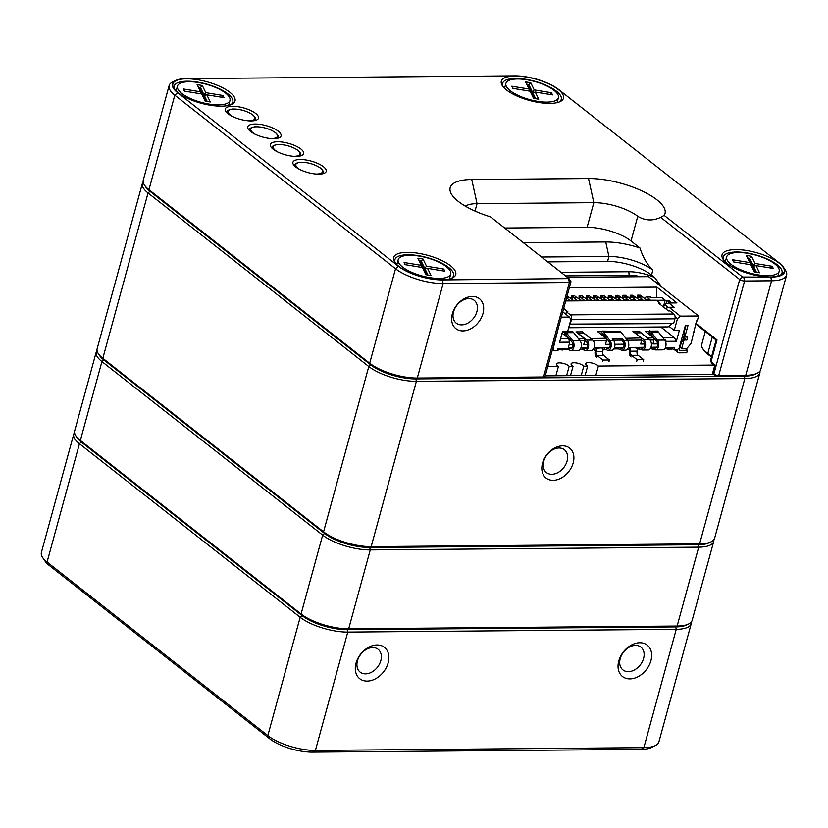 <?xml version="1.0" encoding="UTF-8"?>
<svg xmlns="http://www.w3.org/2000/svg" width="828" height="828" viewBox="0 0 828 828"><rect width="100%" height="100%" fill="white"/><g stroke="black" fill="none" stroke-linecap="round" stroke-linejoin="round"><path stroke-width="1.24" d="M716.116 340.06L695.675 323.986M783.536 267.289A32.675 11.281 15.3 0 0 779.407 263.056L558.662 89.517A32.675 11.281 15.3 0 0 514.726 75.845L186.279 78.608A32.675 11.281 15.3 0 0 175.733 80.471A32.675 11.281 15.3 0 0 177.668 92.715L398.403 266.254A32.675 11.281 15.3 0 0 442.338 279.916L568.96 278.581L490.455 216.832A50.829 17.554 -164.7 0 1 451.912 194.849A50.829 17.554 -164.7 0 1 471.743 179.5L588.522 178.517A50.829 17.554 -164.7 0 1 643.542 191.682A50.829 17.554 -164.7 0 1 664.17 215.373L742.561 277.007L770.785 277.152A32.675 11.281 15.3 0 0 783.536 267.289L785.389 270.083A35.397 12.223 -164.7 0 1 786.6 275.082A35.397 12.223 -164.7 0 1 771.582 280.775L744.579 281.002A3.633 1.252 -164.7 0 1 739.694 279.491L660.672 217.36C652.826 221.097 645.198 220.755 637.767 216.325L631.029 240.979L639.982 248.017C643.035 257.508 647.32 264.877 652.857 270.114A32.675 11.281 15.3 0 0 608.922 256.452L541.574 257.022M561.011 272.298L628.845 271.729A25.42 8.777 -164.7 0 1 654.637 277.515L651.512 275.051A32.675 11.281 -164.7 0 0 607.576 261.389L547.763 261.886M779.044 263.056A32.22 11.126 -164.7 0 1 780.949 275.124A32.22 11.126 -164.7 0 1 750.189 274.006A32.22 11.126 -164.7 0 1 723.144 259.319A32.22 11.126 -164.7 0 1 739.911 249.714A32.22 11.126 -164.7 0 1 779.044 263.056M450.587 265.819A32.22 11.126 -164.7 0 1 452.502 277.887A32.22 11.126 -164.7 0 1 421.742 276.769A32.22 11.126 -164.7 0 1 394.697 262.072A32.22 11.126 -164.7 0 1 411.464 252.468A32.22 11.126 -164.7 0 1 450.587 265.819M558.3 89.517A32.22 11.126 -164.7 0 1 560.214 101.585A32.22 11.126 -164.7 0 1 529.454 100.467A32.22 11.126 -164.7 0 1 502.41 85.77A32.22 11.126 -164.7 0 1 519.177 76.176A32.22 11.126 -164.7 0 1 558.3 89.517M229.853 92.281A32.22 11.126 -164.7 0 1 231.757 104.349A32.22 11.126 -164.7 0 1 201.007 103.221A32.22 11.126 -164.7 0 1 173.963 88.534A32.22 11.126 -164.7 0 1 190.719 78.929A32.22 11.126 -164.7 0 1 229.853 92.281M323.427 166.718A17.243 5.951 -164.7 0 1 324.452 173.176A17.243 5.951 -164.7 0 1 307.985 172.576A17.243 5.951 -164.7 0 1 293.516 164.71A17.243 5.951 -164.7 0 1 302.489 159.576A17.243 5.951 -164.7 0 1 323.427 166.718M300.864 148.978A17.243 5.951 -164.7 0 1 301.889 155.436A17.243 5.951 -164.7 0 1 285.422 154.836A17.243 5.951 -164.7 0 1 270.953 146.97A17.243 5.951 -164.7 0 1 279.926 141.836A17.243 5.951 -164.7 0 1 300.864 148.978M278.301 131.238A17.243 5.951 -164.7 0 1 279.326 137.696A17.243 5.951 -164.7 0 1 262.859 137.096A17.243 5.951 -164.7 0 1 248.39 129.23A17.243 5.951 -164.7 0 1 257.363 124.096A17.243 5.951 -164.7 0 1 278.301 131.238M255.738 113.498A17.243 5.951 -164.7 0 1 256.752 119.956A17.243 5.951 -164.7 0 1 240.296 119.356A17.243 5.951 -164.7 0 1 225.827 111.49A17.243 5.951 -164.7 0 1 234.79 106.357A17.243 5.951 -164.7 0 1 255.738 113.498M472.384 296.414A19.065 13.848 -51.8 0 1 478.574 322.175A19.065 13.848 -51.8 0 1 452.026 322.402A19.065 13.848 -51.8 0 1 472.384 296.414M169.119 85.615L143.275 180.111A35.397 12.223 15.3 0 0 144.476 185.099A35.397 12.223 15.3 0 0 148.947 189.684L369.692 363.233A35.397 12.223 15.3 0 0 417.291 378.034L543.561 376.968A3.633 1.252 15.3 0 0 544.731 376.761A3.633 1.252 15.3 0 0 545.093 376.388L570.947 281.893A3.633 1.252 -164.7 0 1 569.405 282.472L443.135 283.538A35.397 12.223 -164.7 0 1 395.536 268.738L174.801 95.199A35.397 12.223 -164.7 0 1 169.119 85.615A35.397 12.223 -164.7 0 1 172.7 81.931L175.733 80.471M714.719 365.51L712.039 363.409A1.811 0.631 -164.7 0 1 711.811 363.171A1.811 0.631 -164.7 0 1 711.738 362.933M711.438 357.168A19.965 6.893 15.3 0 0 708.737 354.933A26.32 9.087 -164.7 0 1 703.914 350.42L702.672 348.557A28.142 9.719 15.3 0 0 707.826 353.37A18.154 6.272 -164.7 0 1 711.149 356.485A18.154 6.272 -164.7 0 1 711.469 357.034M714.73 365.469L712.773 372.61A3.633 1.252 15.3 0 0 712.898 373.117A3.633 1.252 15.3 0 0 713.353 373.594L713.85 373.977A3.633 1.252 15.3 0 0 718.735 375.498L745.738 375.27A35.397 12.223 15.3 0 0 757.165 373.252L755.146 374.225A33.586 11.592 -164.7 0 1 744.31 376.14L717.296 376.367A1.811 0.631 -164.7 0 1 714.854 375.612L714.367 375.219A1.811 0.631 -164.7 0 1 714.14 374.991A1.811 0.631 -164.7 0 1 714.078 374.742M544.731 376.761L542.713 377.734A1.811 0.631 -164.7 0 1 542.123 377.837L415.853 378.903A33.586 11.592 -164.7 0 1 370.696 364.858L149.961 191.32A33.586 11.592 -164.7 0 1 145.718 186.973L144.476 185.099M705.28 331.542L701.709 344.583A28.142 9.719 15.3 0 0 702.672 348.557M757.165 373.252A35.397 12.223 15.3 0 0 760.746 369.567L786.6 275.082M230.66 104.814A30.408 10.495 15.3 0 0 232.823 102.165A30.408 10.495 15.3 0 0 227.938 93.926A30.408 10.495 15.3 0 0 196.236 81.9A30.408 10.495 15.3 0 0 174.159 86.112A30.408 10.495 15.3 0 0 174.667 89.496M559.117 102.051A30.408 10.495 15.3 0 0 561.27 99.401A30.408 10.495 15.3 0 0 556.395 91.173A30.408 10.495 15.3 0 0 524.683 79.136A30.408 10.495 15.3 0 0 502.606 83.349A30.408 10.495 15.3 0 0 503.113 86.733M779.852 275.589A30.408 10.495 15.3 0 0 782.005 272.94A30.408 10.495 15.3 0 0 777.13 264.712A30.408 10.495 15.3 0 0 745.428 252.685A30.408 10.495 15.3 0 0 723.351 256.897A30.408 10.495 15.3 0 0 723.858 260.271M451.405 278.353A30.408 10.495 15.3 0 0 453.558 275.703A30.408 10.495 15.3 0 0 448.683 267.475A30.408 10.495 15.3 0 0 416.981 255.438A30.408 10.495 15.3 0 0 394.904 259.65A30.408 10.495 15.3 0 0 395.401 263.035M468.803 298.587A14.521 10.547 128.2 0 0 454.872 308.409A14.521 10.547 128.2 0 0 456.238 323.148A14.521 10.547 128.2 0 0 473.502 318.252A14.521 10.547 128.2 0 0 474.185 300.316A14.521 10.547 128.2 0 0 468.803 298.587M695.862 323.293L717.007 339.925L716.261 340.049M710.662 360.501A3.633 1.252 15.3 0 0 710.445 360.791A3.633 1.252 15.3 0 0 710.569 361.308A3.633 1.252 15.3 0 0 711.024 361.774L715.609 365.376L714.823 365.138L714.916 365.676M654.637 277.515L660.154 284.842A22.687 7.835 15.3 0 0 654.7 281.468M641.048 276.707A22.687 7.835 15.3 0 0 629.642 275.351L565.576 275.89M637.767 216.325A32.675 11.281 15.3 0 0 593.831 202.663L477.052 203.647A32.675 11.281 15.3 0 0 465.346 206.162M631.029 240.979A32.675 11.281 15.3 0 0 587.093 227.317L504.666 228.011M523.306 242.666L605.734 241.973A43.573 15.049 -164.7 0 1 639.982 248.017M568.96 278.581L570.823 281.385A3.633 1.252 -164.7 0 1 570.947 281.893M660.672 217.36L664.17 215.373M450.318 271.118A27.231 9.398 15.3 0 0 423.077 256.835A27.231 9.398 15.3 0 0 398.185 259.671A27.231 9.398 15.3 0 0 421.969 275.921A27.231 9.398 15.3 0 0 450.722 274.037A27.231 9.398 15.3 0 0 450.318 271.118M405.151 264.66L404.105 262.507L421.349 265.353L417.881 258.181L423.046 259.029L426.524 266.202L443.767 269.048L444.802 271.201L427.558 268.355L431.036 275.527L425.861 274.679L422.394 267.506L405.151 264.66M422.394 267.506L426.234 274.741M427.952 275.02L425.043 268.996L424.588 270.642L426.606 274.803M426.617 268.603L424.692 268.282L424.764 270.011M426.524 266.202L424.692 268.282L421.224 261.11L420.769 262.755L424.246 269.928M423.046 259.029L421.224 261.11L419.496 260.83L422.911 268.189M421.349 265.353L422.735 267.961M427.558 268.355L425.043 268.996M442.245 270.777L443.767 269.048M419.496 260.83L417.881 258.181M404.105 262.507L405.461 264.712M778.765 268.355A27.231 9.398 15.3 0 0 751.524 254.072A27.231 9.398 15.3 0 0 726.642 256.908A27.231 9.398 15.3 0 0 750.427 273.168A27.231 9.398 15.3 0 0 779.169 271.284A27.231 9.398 15.3 0 0 778.765 268.355M733.598 261.907L732.552 259.754L749.795 262.59L746.328 255.417L751.503 256.276L754.97 263.449L772.213 266.285L773.259 268.438L756.016 265.591L759.483 272.764L754.308 271.915L750.841 264.743L733.598 261.907M750.841 264.743L754.681 271.977M756.409 272.257L753.49 266.243L753.045 267.879L755.053 272.039M755.064 265.84L753.149 265.519L753.211 267.247M754.97 263.449L753.149 265.519L749.671 258.346L749.226 259.992L752.693 267.165M751.503 256.276L749.671 258.346L747.953 258.067L751.369 265.436M749.795 262.59L751.193 265.198M756.016 265.591L753.49 266.243M770.692 268.013L772.213 266.285M747.953 258.067L746.328 255.417M732.552 259.754L733.908 261.958M558.031 94.816A27.231 9.398 15.3 0 0 530.789 80.533A27.231 9.398 15.3 0 0 505.898 83.369A27.231 9.398 15.3 0 0 529.682 99.629A27.231 9.398 15.3 0 0 558.434 97.735A27.231 9.398 15.3 0 0 558.031 94.816M512.853 88.358L511.818 86.215L529.061 89.051L525.583 81.879L530.758 82.738L534.226 89.9L551.469 92.746L552.514 94.899L535.271 92.053L538.738 99.225L533.574 98.377L530.096 91.204L512.853 88.358M530.096 91.204L533.946 98.439M535.664 98.718L532.756 92.695L532.3 94.34L534.308 98.501M534.329 92.301L532.404 91.98L532.476 93.709M534.226 89.9L532.404 91.98L528.937 84.808L528.481 86.454L531.959 93.626M530.758 82.738L528.937 84.808L527.208 84.528L530.624 91.887M529.061 89.051L530.448 91.66M535.271 92.053L532.756 92.695M549.947 94.475L551.469 92.746M527.208 84.528L525.583 81.879M511.818 86.215L513.163 88.41M229.584 97.58A27.231 9.398 15.3 0 0 202.342 83.297A27.231 9.398 15.3 0 0 177.451 86.133A27.231 9.398 15.3 0 0 201.235 102.382A27.231 9.398 15.3 0 0 229.977 100.498A27.231 9.398 15.3 0 0 229.584 97.58M184.406 91.121L183.371 88.969L200.604 91.815L197.136 84.642L202.311 85.491L205.779 92.664L223.022 95.51L224.067 97.663L206.824 94.816L210.291 101.989L205.116 101.14L201.649 93.968L184.406 91.121M201.649 93.968L205.489 101.202M207.217 101.482L204.299 95.458L203.854 97.104L205.861 101.254M205.872 95.054L203.957 94.744L204.019 96.472M205.779 92.664L203.957 94.744L200.479 87.571L200.034 89.217L203.502 96.39M202.311 85.491L200.479 87.571L198.761 87.282L202.177 94.651M200.604 91.815L202.001 94.423M206.824 94.816L204.299 95.458M221.5 97.238L223.022 95.51M198.761 87.282L197.136 84.642M183.371 88.969L184.716 91.173M547.805 366.473L558.445 366.39A6.81 2.349 -164.7 0 1 557.596 365.81A6.81 2.349 -164.7 0 1 556.509 363.968A6.81 2.349 -164.7 0 1 562.098 363.13A6.81 2.349 -164.7 0 1 569.167 366.297L573.038 366.266A6.81 2.349 -164.7 0 1 572.189 365.686A6.81 2.349 -164.7 0 1 571.103 363.844A6.81 2.349 -164.7 0 1 576.692 363.006A6.81 2.349 -164.7 0 1 583.771 366.173L587.642 366.142A6.81 2.349 -164.7 0 1 586.793 365.562A6.81 2.349 -164.7 0 1 585.696 363.72A6.81 2.349 -164.7 0 1 591.295 362.881A6.81 2.349 -164.7 0 1 598.365 366.048L714.16 365.076M598.365 366.048L595.798 375.436M587.642 366.142L585.065 375.529M583.771 366.173L581.204 375.56M573.038 366.266L570.471 375.653M569.167 366.297L566.6 375.684M558.445 366.39L555.878 375.777M659.864 304.145L660.123 303.193L658.664 303.203L668.475 310.924L669.935 310.904L673.857 313.998A3.633 2.163 89.5 0 1 674.923 318.821L673.619 323.593L569.664 324.1M614.521 347.553L621.01 348.039A3.633 2.163 -90.5 0 0 621.942 348.381A3.633 2.163 -90.5 0 0 623.96 345.907A3.633 2.163 -90.5 0 0 623.205 341.871L621.828 340.122L613.382 340.184M609.491 347.594L606.199 347.625L607.141 348.164A3.633 2.163 -90.5 0 0 608.073 348.505A3.633 2.163 -90.5 0 0 610.091 346.032A3.633 2.163 -90.5 0 0 609.336 341.985L602.939 333.819A5.806 3.457 -90.5 0 0 602.308 333.166L601.718 332.711L602.163 331.065L602.753 331.531A7.628 4.533 89.5 0 1 603.581 332.37L609.988 340.546A5.444 3.24 89.5 0 1 611.126 346.601A5.444 3.24 89.5 0 1 608.094 350.316L611.737 350.285A5.444 3.24 89.5 0 0 614.769 346.57A5.444 3.24 89.5 0 0 613.631 340.515L612.265 338.755L622.48 338.673L623.857 340.432A5.444 3.24 89.5 0 1 624.995 346.487A5.444 3.24 89.5 0 1 621.952 350.203A5.444 3.24 89.5 0 1 620.565 349.685L618.412 348.919L613.827 348.961M572.262 347.905L569.146 347.936L569.923 348.474A3.633 2.163 -90.5 0 0 570.854 348.816A3.633 2.163 -90.5 0 0 572.872 346.342A3.633 2.163 -90.5 0 0 572.117 342.295L565.71 334.129A5.806 3.457 -90.5 0 0 565.079 333.487L564.489 333.022L564.944 331.376L565.534 331.842A7.628 4.533 89.5 0 1 566.362 332.68L572.759 340.857A5.444 3.24 89.5 0 1 573.897 346.922A5.444 3.24 89.5 0 1 570.865 350.627A5.444 3.24 89.5 0 1 569.467 350.12L567.128 349.199L562.916 349.23M570.865 350.627L578.161 350.565A5.444 3.24 89.5 0 0 581.194 346.86A5.444 3.24 89.5 0 0 580.055 340.794L573.659 332.628A7.628 4.533 89.5 0 0 572.831 331.78L564.944 331.376M585.458 350.513L591.306 350.461A5.444 3.24 89.5 0 0 594.421 346.187A5.444 3.24 89.5 0 0 592.61 340.08L583.968 333.291L578.13 333.342L586.762 340.132A5.444 3.24 89.5 0 1 588.584 346.239A5.444 3.24 89.5 0 1 585.458 350.513A5.444 3.24 89.5 0 1 584.071 349.996L580.252 349.24M584.816 340.598L586.317 341.778A3.633 2.163 -90.5 0 1 587.528 345.845A3.633 2.163 -90.5 0 1 585.448 348.691A3.633 2.163 -90.5 0 1 584.516 348.35L580.945 347.832M606.199 347.625L595.518 348.298L594.08 347.719M596.76 357.261A4.989 2.97 89.5 0 1 595.26 350.761L593.365 349.178M602.08 348.236A2.453 1.459 89.5 0 1 602.825 351.424A3.177 1.884 -90.5 0 0 603.778 355.564L609.418 359.994L602.846 360.056L602.401 361.691M609.418 359.994L608.973 361.639M595.518 348.298A2.453 1.459 89.5 0 1 596.253 351.486A3.177 1.884 -90.5 0 0 597.205 355.616L602.846 360.056M608.094 350.316A5.444 3.24 89.5 0 1 606.696 349.799L602.66 349.054M602.163 331.065L620.275 331.376A7.628 4.533 89.5 0 1 621.103 332.225L627.5 340.401A5.444 3.24 89.5 0 1 628.638 346.456A5.444 3.24 89.5 0 1 625.606 350.172L621.952 350.203M622.48 338.673L621.828 340.122M628.825 347.429L635.914 347.367L636.39 347.957L628.38 347.439M631.06 356.971A4.989 2.97 89.5 0 1 629.559 350.482L627.665 348.888M636.701 361.401L637.156 359.766L643.718 359.704L643.273 361.35M637.156 359.766L631.516 355.326A3.177 1.884 -90.5 0 1 630.553 351.196A2.453 1.459 89.5 0 0 629.818 348.008M636.39 347.957A2.453 1.459 89.5 0 1 637.125 351.144A3.177 1.884 -90.5 0 0 638.077 355.274L643.718 359.704M642.393 350.027L648.231 349.985A5.444 3.24 89.5 0 0 651.357 345.711A5.444 3.24 89.5 0 0 649.535 339.604L640.903 332.815L635.066 332.866L643.698 339.656A5.444 3.24 89.5 0 1 645.519 345.752A5.444 3.24 89.5 0 1 642.393 350.027A5.444 3.24 89.5 0 1 640.996 349.509L636.97 348.764M644.474 344.024L640.665 344.055L641.752 340.111L643.252 341.302A3.633 2.163 -90.5 0 1 644.463 345.369A3.633 2.163 -90.5 0 1 642.383 348.215A3.633 2.163 -90.5 0 1 641.452 347.874L635.914 347.367M655.528 349.923L662.835 349.861A5.444 3.24 89.5 0 0 665.867 346.145A5.444 3.24 89.5 0 0 664.729 340.08L658.322 331.914A7.628 4.533 89.5 0 0 657.494 331.065L650.197 331.128A7.628 4.533 89.5 0 1 651.025 331.976L657.432 340.142A5.444 3.24 89.5 0 1 658.56 346.207A5.444 3.24 89.5 0 1 655.528 349.923A5.444 3.24 89.5 0 1 654.141 349.406L650.322 348.66M587.549 344.5L583.74 344.531L584.816 340.587L584.32 338.435L575.977 331.883L582.394 331.831L581.991 333.311M591.43 339.159L582.394 331.831M590.685 338.58L606.065 338.259L597.723 331.697L601.997 331.666M610.174 344.313L605.485 344.344L606.572 340.401L606.065 338.259M603.167 334.108L600.817 334.129M625.865 338.3L641.245 337.959L641.752 340.111L627.821 340.225L625.337 337.627M624.043 344.189L614.914 344.272M607.721 339.925L606.458 339.935M641.245 337.959L632.913 331.407L639.33 331.345L638.926 332.835M648.355 338.683L639.33 331.345M647.62 338.093L653.509 337.855L645.167 331.303L649.442 331.262M657.618 343.91L652.93 343.951L654.006 340.008L653.509 337.855M650.611 333.715L648.262 333.736M655.165 339.521L653.903 339.532M578.42 338.704L577.892 338.031M565.948 334.429L563.599 334.45M564.779 331.976L562.409 331.997M569.24 341.105L568.846 338.569L562.067 333.239M552.442 349.54L554.056 350.803L557.265 350.782L557.803 348.805L568.029 348.723L569.602 342.968L569.343 340.712M554.056 350.803L553.042 349.178L558.786 326.335M567.408 277.328L648.562 276.645L698.594 315.986L697.248 320.912L696.514 320.912L691.09 343.423L686.961 348.381L681.703 348.422L680.067 347.129M681.703 348.422L684 340.039L683.048 339.294M684 340.039L686.919 340.018L683.566 337.379M686.919 340.018L687.726 337.058L684.808 337.079L683.856 336.334M684.808 337.079L688.047 325.249L685.418 325.269L679.167 348.112L677.263 349.768L674.054 349.799L672.357 348.474M674.054 349.799L674.592 347.822L665.288 347.905M698.594 315.986L680.347 316.13L677.48 318.614L674.24 330.444L679.353 330.403L676.383 341.25L674.385 337.679L660.754 326.967M674.24 330.444L668.9 326.242M677.48 318.614L675.089 316.741M680.347 316.13L669.065 307.26L665.298 308.42M669.065 307.26L674.168 307.219L668.776 302.976L676.952 302.913L656.883 287.13L656.387 297.542M569.674 342.15L559.604 342.233L562.574 331.386L567.677 331.345L570.916 319.515L569.405 317.062L562.75 311.835M642.124 297.055A1.449 0.859 89.5 0 1 642.487 296.91A1.449 0.859 89.5 0 1 642.859 297.045L646.233 299.695L650.032 299.664L646.658 297.014A1.449 0.859 89.5 0 0 646.285 296.879L650.228 296.838A1.449 0.859 89.5 0 1 650.601 296.983L651.501 297.697L661.872 297.604L665.184 300.212L663.363 306.898M566.58 297.852L569.747 300.336L565.897 300.336M571.9 299.25L572.697 297.914A1.449 0.859 89.5 0 1 573.297 297.49A1.449 0.859 89.5 0 1 573.669 297.625L577.044 300.274L573.245 300.305L569.871 297.656L566.621 297.687M569.136 297.666A1.449 0.859 89.5 0 1 569.498 297.521A1.449 0.859 89.5 0 1 569.871 297.656M567.149 295.772L569.395 297.521M579.196 299.187L579.993 297.852A1.449 0.859 89.5 0 1 580.594 297.428A1.449 0.859 89.5 0 1 580.966 297.562L584.34 300.212L580.542 300.253L577.178 297.594L573.669 297.625M576.433 297.604A1.449 0.859 89.5 0 1 576.805 297.459A1.449 0.859 89.5 0 1 577.178 297.594M571.672 299.074L571.837 295.731L574.063 297.48M571.837 295.731L574.466 295.71L576.692 297.459M586.503 299.125L587.29 297.79A1.449 0.859 89.5 0 1 587.89 297.366A1.449 0.859 89.5 0 1 588.263 297.5L591.637 300.16L587.849 300.191L584.475 297.531L580.966 297.562M583.73 297.542A1.449 0.859 89.5 0 1 584.102 297.397A1.449 0.859 89.5 0 1 584.475 297.531M578.979 299.011L579.134 295.668L581.36 297.418M579.134 295.668L581.763 295.648L583.988 297.397M593.8 299.074L594.597 297.728A1.449 0.859 89.5 0 1 595.197 297.304A1.449 0.859 89.5 0 1 595.57 297.438L598.934 300.098L595.146 300.129L591.772 297.48L588.263 297.5M591.026 297.48A1.449 0.859 89.5 0 1 591.399 297.335A1.449 0.859 89.5 0 1 591.772 297.48M586.276 298.949L586.431 295.606L588.656 297.356M586.431 295.606L589.06 295.586L591.285 297.335M601.097 299.011L601.894 297.666A1.449 0.859 89.5 0 1 602.494 297.242A1.449 0.859 89.5 0 1 602.867 297.376L606.241 300.036L602.442 300.067L599.068 297.418L595.57 297.438M598.323 297.418A1.449 0.859 89.5 0 1 598.696 297.273A1.449 0.859 89.5 0 1 599.068 297.418M593.572 298.887L593.728 295.544L595.963 297.304M593.728 295.544L596.357 295.524L598.582 297.273M608.394 298.949L609.191 297.604A1.449 0.859 89.5 0 1 609.791 297.18A1.449 0.859 89.5 0 1 610.164 297.324L613.538 299.974L609.739 300.005L606.365 297.356L602.867 297.376M605.63 297.356A1.449 0.859 89.5 0 1 605.992 297.211A1.449 0.859 89.5 0 1 606.365 297.356M600.869 298.825L601.035 295.492L603.26 297.242M601.035 295.492L603.664 295.461L605.889 297.211M615.69 298.887L616.487 297.542A1.449 0.859 89.5 0 1 617.088 297.117A1.449 0.859 89.5 0 1 617.46 297.262L620.834 299.912L617.036 299.943L613.672 297.293L610.164 297.324M612.927 297.293A1.449 0.859 89.5 0 1 613.3 297.149A1.449 0.859 89.5 0 1 613.672 297.293M608.166 298.763L608.332 295.43L610.557 297.18M608.332 295.43L610.96 295.399L613.186 297.159M622.998 298.825L623.784 297.48A1.449 0.859 89.5 0 1 624.395 297.055A1.449 0.859 89.5 0 1 624.757 297.2L628.131 299.85L624.343 299.881L620.969 297.231L617.46 297.262M620.224 297.231A1.449 0.859 89.5 0 1 620.596 297.097A1.449 0.859 89.5 0 1 620.969 297.231M615.473 298.711L615.628 295.368L617.854 297.117M615.628 295.368L618.257 295.348L620.482 297.097M630.294 298.763L631.091 297.418A1.449 0.859 89.5 0 1 631.692 296.993A1.449 0.859 89.5 0 1 632.064 297.138L635.428 299.788L631.64 299.819L628.266 297.169L624.757 297.2M627.52 297.169A1.449 0.859 89.5 0 1 627.893 297.035A1.449 0.859 89.5 0 1 628.266 297.169M622.77 298.649L622.925 295.306L625.15 297.055M622.925 295.306L625.554 295.286L627.779 297.035M637.591 298.701L638.388 297.356A1.449 0.859 89.5 0 1 638.988 296.941A1.449 0.859 89.5 0 1 639.361 297.076L642.735 299.726L638.937 299.757L635.562 297.107L632.064 297.138M634.828 297.117A1.449 0.859 89.5 0 1 635.19 296.973A1.449 0.859 89.5 0 1 635.562 297.107M630.067 298.587L630.222 295.244L632.457 296.993M630.222 295.244L632.851 295.223L635.076 296.973M637.363 298.525L637.529 295.182L639.754 296.931M637.529 295.182L640.158 295.161L642.383 296.91M569.312 287.865L656.883 287.13M665.929 303.845L666.871 300.429L670.1 302.965M671.922 302.955L668.693 300.409L666.871 300.429M686.05 325.269L684.414 331.241A1.811 1.076 -90.5 0 0 684.673 333.342L682.427 341.56L680.958 341.571M683.203 333.353L684.673 333.342M682.127 341.56A1.811 1.076 -90.5 0 0 681.309 342.585L679.415 349.53A0.911 0.662 -51.8 0 0 679.912 350.347L687.416 350.285L685.015 348.391M677.138 349.768A3.633 2.639 128.2 0 0 677.863 352.417A3.633 2.639 128.2 0 0 679.208 352.852L686.733 352.78L687.416 350.285M661.313 297.614A1.087 0.652 89.5 0 1 661.872 297.604M656.428 300.285L665.184 300.212M644.888 298.639L645.685 297.293A1.449 0.859 89.5 0 1 646.285 296.879M569.405 317.062L561.301 317.134M694.102 332.411L693.502 331.945M663.663 307.136L664.439 304.311L668.776 302.976M664.439 304.311L668.444 307.457M665.826 342.585L666.167 341.343L665.37 339.915L665.143 340.722M666.167 341.343L676.383 341.25M570.492 340.236L569.229 340.246M572.945 344.624L569.136 344.655M584.816 340.587L580.376 340.629L578.472 338.486L584.32 338.435M665.37 339.915L664.594 339.915M662.917 337.772L674.385 337.679M654.006 340.008L649.99 340.039M606.572 340.401L593.055 340.515M560.587 338.642L568.846 338.569M569.146 347.936L568.236 347.936M586.866 347.781L583.574 347.812M601.604 347.656L594.525 347.719M620.068 347.501L623.36 347.481M640.51 347.336L643.791 347.305M649.607 330.662L649.162 332.307L649.742 332.773A5.806 3.457 -90.5 0 1 650.384 333.415L656.78 341.591A3.633 2.163 -90.5 0 1 657.535 345.628A3.633 2.163 -90.5 0 1 655.517 348.102A3.633 2.163 -90.5 0 1 654.586 347.76L651.015 347.242M653.644 347.222L656.925 347.191M668.155 347.884L667.813 349.137L664.925 348.536M672.533 347.843L672.191 349.095L667.813 349.137M563.05 348.764L562.709 350.016L557.617 349.499M558.672 348.795L558.331 350.058M565.731 300.947L656.304 300.191L660.123 303.193M565.772 314.216L566.435 311.783L567.894 311.763L563.682 308.451M566.435 311.783L570.357 314.868A3.633 2.163 89.5 0 1 571.423 319.691L570.119 324.462M568.67 327.743L668.186 326.905L671.777 323.603M377.03 644.96A19.965 14.5 -51.8 0 1 383.519 671.953A19.965 14.5 -51.8 0 1 355.709 672.191A19.965 14.5 -51.8 0 1 377.03 644.96M639.796 642.745A19.965 14.5 -51.8 0 1 646.285 669.748A19.965 14.5 -51.8 0 1 618.464 669.976A19.965 14.5 -51.8 0 1 639.796 642.745M691.359 621.89A35.397 12.223 -164.7 0 1 691.245 623.629A35.397 12.223 -164.7 0 1 676.238 629.332L347.781 632.085A35.397 12.223 -164.7 0 1 300.191 617.284L79.447 443.746A35.397 12.223 -164.7 0 1 73.764 434.162A35.397 12.223 -164.7 0 1 74.551 432.609M73.764 434.162L41.4 552.483A35.397 12.223 15.3 0 0 42.611 557.482A35.397 12.223 15.3 0 0 47.082 562.067L267.817 735.606A35.397 12.223 15.3 0 0 315.416 750.406L643.863 747.643A35.397 12.223 15.3 0 0 655.3 745.624A35.397 12.223 15.3 0 0 658.881 741.95L691.245 623.629M655.3 745.624L651.263 747.58A31.764 10.971 -164.7 0 1 641.007 749.392L312.549 752.155A31.764 10.971 -164.7 0 1 269.835 738.866L49.1 565.327A31.764 10.971 -164.7 0 1 45.085 561.208L42.611 557.482M76.58 436.832A33.586 11.592 15.3 0 0 81.361 442.09L302.096 615.628A33.586 11.592 15.3 0 0 347.253 629.673L675.7 626.91A33.586 11.592 15.3 0 0 687.478 624.488M628.307 671.663A14.521 10.547 128.2 0 0 642.249 661.841A14.521 10.547 128.2 0 0 640.882 647.092A14.521 10.547 128.2 0 0 635.5 645.364A14.521 10.547 128.2 0 0 621.559 655.186A14.521 10.547 128.2 0 0 622.925 669.924A14.521 10.547 128.2 0 0 628.307 671.663M365.552 673.868A14.521 10.547 128.2 0 0 379.483 664.046A14.521 10.547 128.2 0 0 378.117 649.307A14.521 10.547 128.2 0 0 372.745 647.579A14.521 10.547 128.2 0 0 358.803 657.391A14.521 10.547 128.2 0 0 360.17 672.139A14.521 10.547 128.2 0 0 365.552 673.868M99.049 354.663A33.586 11.592 15.3 0 0 103.831 359.921L324.576 533.46A33.586 11.592 15.3 0 0 369.733 547.505L698.18 544.741A33.586 11.592 15.3 0 0 709.958 542.319M713.84 539.732A35.397 12.223 -164.7 0 1 713.726 541.46A35.397 12.223 -164.7 0 1 698.708 547.163L370.261 549.916A35.397 12.223 -164.7 0 1 322.661 535.116L101.927 361.577A35.397 12.223 -164.7 0 1 96.245 352.003A35.397 12.223 -164.7 0 1 97.031 350.451M96.245 352.003L74.665 430.881A35.397 12.223 15.3 0 0 75.876 435.87A35.397 12.223 15.3 0 0 80.347 440.455L301.081 614.003A35.397 12.223 15.3 0 0 348.681 628.804L677.128 626.04A35.397 12.223 15.3 0 0 688.565 624.022A35.397 12.223 15.3 0 0 692.146 620.338L713.726 541.46M688.565 624.022L686.547 624.995A33.586 11.592 -164.7 0 1 675.7 626.91L347.253 629.673A33.586 11.592 -164.7 0 1 302.096 615.628L81.361 442.09A33.586 11.592 -164.7 0 1 77.118 437.743L75.876 435.87M142.375 183.392L97.145 348.712A35.397 12.223 15.3 0 0 98.356 353.711A35.397 12.223 15.3 0 0 102.827 358.296L323.562 531.835A35.397 12.223 15.3 0 0 371.161 546.635L699.608 543.872A35.397 12.223 15.3 0 0 711.045 541.854A35.397 12.223 15.3 0 0 714.626 538.179L759.856 372.859A35.397 12.223 -164.7 0 1 744.838 378.551L416.391 381.315A35.397 12.223 -164.7 0 1 368.791 366.514L148.046 192.976A35.397 12.223 -164.7 0 1 142.375 183.392A35.397 12.223 -164.7 0 1 143.151 181.839M553.145 480.344A19.065 13.848 -51.8 0 1 546.946 454.572A19.065 13.848 -51.8 0 1 573.493 454.344A19.065 13.848 -51.8 0 1 553.145 480.344M145.179 186.052A33.586 11.592 15.3 0 0 149.961 191.32L370.696 364.858A33.586 11.592 15.3 0 0 415.853 378.903L744.31 376.14A33.586 11.592 15.3 0 0 756.078 373.718M713.891 374.453L545.238 375.86M711.045 541.854L709.027 542.837A33.586 11.592 -164.7 0 1 698.18 544.741L369.733 547.505A33.586 11.592 -164.7 0 1 324.576 533.46L103.831 359.921A33.586 11.592 -164.7 0 1 99.598 355.574L98.356 353.711M759.969 371.12A35.397 12.223 -164.7 0 1 759.856 372.859M551.81 474.309A14.521 10.547 128.2 0 0 565.752 464.487A14.521 10.547 128.2 0 0 564.385 449.739A14.521 10.547 128.2 0 0 547.122 454.644A14.521 10.547 128.2 0 0 546.439 472.581A14.521 10.547 128.2 0 0 551.81 474.309M607.576 261.389L608.922 256.452L605.734 241.973M442.338 279.916L443.135 283.538L417.291 378.034L415.853 378.903L416.391 381.315L371.161 546.635L369.733 547.505L370.261 549.916L348.681 628.804L347.253 629.673L347.781 632.085L315.416 750.406L312.549 752.155M542.123 377.837L543.561 376.968L569.405 282.472L568.608 278.86M708.737 354.933L707.826 353.37L712.287 337.048M177.668 92.715L174.801 95.199L148.947 189.684L149.961 191.32L148.046 192.976L102.827 358.296L103.831 359.921L101.927 361.577L80.347 440.455L81.361 442.09L79.447 443.746L47.082 562.067L49.1 565.327M269.835 738.866L267.817 735.606L300.191 617.284L302.096 615.628L301.081 614.003L322.661 535.116L324.576 533.46L323.562 531.835L368.791 366.514L370.696 364.858L369.692 363.233L395.536 268.738L398.403 266.254M743.782 277.38L744.579 281.002L718.735 375.498L717.296 376.367M641.007 749.392L643.863 747.643L676.238 629.332L675.7 626.91L677.128 626.04L698.708 547.163L698.18 544.741L699.608 543.872L744.838 378.551L744.31 376.14L745.738 375.27L771.582 280.775L770.785 277.152M660.154 284.842L659.947 285.598M717.007 339.925L711.024 361.774L712.039 363.409M715.609 365.376L713.353 373.594L714.367 375.219M714.854 375.612L713.85 373.977L739.694 279.491L742.561 277.007M652.857 270.114L651.512 275.051M629.249 276.811L628.845 271.729M587.093 227.317L593.831 202.663L588.522 178.517M471.743 179.5L477.052 203.647L475.013 211.099M232.792 116.603A13.838 4.782 -164.7 0 1 230.381 115.03A13.838 4.782 -164.7 0 1 234.024 109.058A13.838 4.782 -164.7 0 1 252.623 114.844A13.838 4.782 -164.7 0 1 248.162 120.805M227.058 112.918A14.759 5.092 -164.7 0 1 227.048 111.883C226.944 110.61 228.735 109.669 232.409 109.037C239.83 108.861 246.682 110.828 252.964 114.957C255.272 117.121 256.111 118.694 255.51 119.667A14.759 5.092 -164.7 0 1 254.972 120.557M255.355 134.343A13.838 4.782 -164.7 0 1 252.944 132.77A13.838 4.782 -164.7 0 1 256.597 126.798A13.838 4.782 -164.7 0 1 275.196 132.583A13.838 4.782 -164.7 0 1 270.725 138.545M249.621 130.658A14.759 5.092 -164.7 0 1 249.611 129.623C249.507 128.35 251.298 127.408 254.972 126.777C262.393 126.601 269.245 128.568 275.538 132.697C277.835 134.861 278.684 136.434 278.073 137.407A14.759 5.092 -164.7 0 1 277.535 138.297M277.918 152.083A13.838 4.782 -164.7 0 1 275.507 150.51A13.838 4.782 -164.7 0 1 279.16 144.538A13.838 4.782 -164.7 0 1 297.759 150.323A13.838 4.782 -164.7 0 1 293.288 156.285M272.184 148.398A14.759 5.092 -164.7 0 1 272.174 147.363C272.081 146.09 273.861 145.138 277.535 144.517C284.956 144.341 291.808 146.308 298.101 150.437C300.398 152.6 301.247 154.174 300.636 155.147A14.759 5.092 -164.7 0 1 300.098 156.037M300.481 169.823A13.838 4.782 -164.7 0 1 298.07 168.25A13.838 4.782 -164.7 0 1 301.723 162.278A13.838 4.782 -164.7 0 1 320.322 168.063A13.838 4.782 -164.7 0 1 315.851 174.025M294.747 166.138A14.759 5.092 -164.7 0 1 294.737 165.103C294.644 163.83 296.434 162.878 300.098 162.257C307.519 162.081 314.371 164.047 320.664 168.177C322.961 170.34 323.81 171.913 323.199 172.886A14.759 5.092 -164.7 0 1 322.661 173.776M621.01 348.039L622.863 348.029M620.814 347.884L620.369 349.53M618.795 347.512L618.412 348.919M569.923 348.474L571.775 348.453M572.831 331.78L565.534 331.842M573.659 332.628L566.362 332.68M580.055 340.794L572.759 340.857M582.301 347.822L581.918 349.23M584.32 348.195L583.875 349.84M592.61 340.08L586.762 340.132M584.516 348.35L586.369 348.329M595.27 348.102L594.825 349.747M603.778 355.564L597.205 355.616M602.825 351.424L596.253 351.486M602.163 347.656L602.018 348.184M604.926 347.636L604.543 349.043M606.945 348.008L606.5 349.644M613.631 340.515L609.988 340.546M607.141 348.164L608.994 348.143M627.5 340.401L623.857 340.432M603.581 332.37L621.103 332.225M602.753 331.531L620.275 331.376M629.57 347.812L629.125 349.457M638.077 355.274L631.516 355.326M637.125 351.144L630.553 351.196M636.463 347.367L636.318 347.895M639.237 347.346L638.854 348.754M641.255 347.719L640.8 349.364M649.535 339.604L643.698 339.656M641.452 347.874L643.304 347.853M652.371 347.232L651.988 348.64M683.783 331.241L684.414 331.241M680.678 342.595L681.309 342.585M679.395 349.944L679.912 350.347M642.859 297.045L639.361 297.076M650.601 296.983L646.658 297.014M666.468 347.895L666.292 348.526M667.792 347.884L667.513 348.899M569.529 348.164L569.074 349.809M654.389 347.605L653.944 349.25M664.729 340.08L657.432 340.142M658.322 331.914L651.025 331.976M657.494 331.065L650.197 331.128M654.586 347.76L656.438 347.739M570.357 314.868L673.857 313.998M571.423 319.691L674.923 318.821M710.445 360.791L716.148 339.935M711.811 363.171L710.569 361.308M714.14 374.991L712.898 373.117M398.185 259.671L396.84 264.587M450.722 274.037L449.376 278.953M726.642 256.908L725.297 261.824M779.169 271.284L777.823 276.2M505.898 83.369L504.552 88.285M558.434 97.735L557.089 102.651M177.451 86.133L176.105 91.049M229.977 100.498L228.631 105.415M651.377 297.594L661.593 297.5M566.662 297.542L569.498 297.521M573.297 297.49L576.805 297.459M580.594 297.428L584.102 297.397M587.89 297.366L591.399 297.335M595.197 297.304L598.696 297.273M602.494 297.242L605.992 297.211M609.791 297.18L613.3 297.149M617.088 297.117L620.596 297.097M624.395 297.055L627.893 297.035M631.692 296.993L635.19 296.973M638.988 296.941L642.487 296.91M674.52 349.789L677.863 352.417"/></g></svg>
